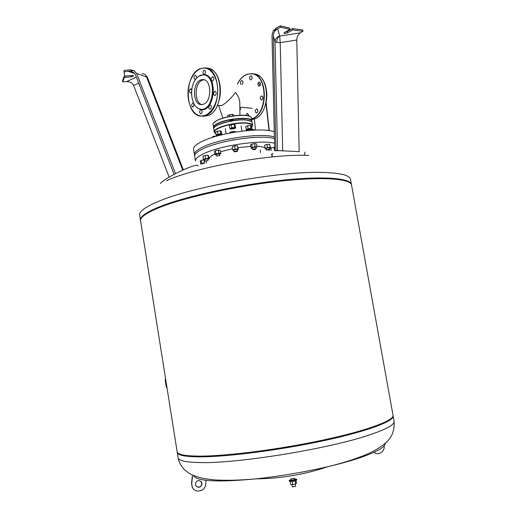 <?xml version="1.0" encoding="UTF-8"?>
<svg xmlns="http://www.w3.org/2000/svg" width="517" height="517" viewBox="0 0 517 517"><rect width="100%" height="100%" fill="white"/><g stroke="black" fill="none" stroke-linecap="round" stroke-linejoin="round"><path stroke-width="0.78" d="M265.938 103.206L269.06 130.601M271.735 154.04L272.065 156.942M266.113 102.463L269.325 130.639M271.981 153.924L272.323 156.916M265.66 86.203L265.777 86.604M136.346 77.13L126.51 81.615C129.974 81.596 132.339 82.869 133.599 85.441L169.162 177.124M133.961 72.858L129.05 71.243C132.242 71.352 134.394 72.587 135.499 74.933L174.074 174.332M129.05 71.243L133.806 70.596L136.63 73.498L175.483 173.589M126.872 81.602L122.768 81.873L124.332 77.479L131.609 76.794L133.644 75.883L131.829 75.476L124.519 76.161L123.977 70.512L130.206 69.801L133.806 70.596M132.042 75.456L124.138 76.238L122.574 80.646L122.768 81.873M124.519 76.161L124.177 71.779L133.787 70.59M124.138 76.238L124.332 77.479M123.977 70.512L124.177 71.779M160.309 183.554C165.602 177.06 199.077 161.582 197.94 166.086M274.721 150.777L271.987 35.227L273.157 30.988L277.635 28.739C274.863 30.38 273.409 32.817 273.273 36.041L275.012 41.793L276.692 42.439L280.208 42.64L296.777 40.029L299.181 151.862M277.196 150.899L277.558 150.544L282.696 150.744L280.208 42.64L279.684 36.074L277.635 28.739M273.273 36.041L275.981 150.841M296.777 40.029C296.887 36.888 298.096 34.484 300.409 32.817L279.684 36.074C277.758 37.36 276.757 39.479 276.692 42.439M273.157 30.988L276.337 27.931L280.46 25.85L280.692 27.188L289.817 29.372L283.904 33.01C284.512 33.605 285.668 33.553 287.374 32.868L292.725 29.902L302.994 31.24L300.106 33.017M273.15 30.975L280.692 27.188M289.817 29.372L289.585 28.047L280.46 25.85M302.994 31.24L302.762 29.934L292.493 28.577L287.142 31.556L284.886 32.125M292.493 28.577L292.725 29.902M274.714 150.441L299.175 151.623M283.445 150.835L277.532 150.563M217.366 135.215L217.702 134.627L220.649 134.42L220.513 134.905L217.366 135.208L220.184 135.202M218.982 135.525L217.366 135.208M217.689 135.48L216.145 135.015L217.967 134.168L220.817 133.845L221.825 134.375L220.494 134.989M216.145 135.015L215.634 131.99L217.463 131.137L220.313 130.82L221.321 131.357L221.825 134.375M220.313 130.82L220.817 133.845M217.463 131.137L217.967 134.168M214.684 121.87L214.038 122.439M248.929 130.155L247.41 129.838L247.785 129.231L250.739 129.263L247.824 129.476L247.649 130L250.493 129.644M247.727 130.097L246.208 129.625L248.115 128.759L250.945 128.442L251.85 128.992L250.545 129.58M246.208 129.625L245.691 126.6L247.598 125.728L250.428 125.411L251.333 125.967L251.85 128.992M250.428 125.411L250.945 128.442M247.598 125.728L248.115 128.759M249.692 116.383L248.748 115.595L247.624 115.718M248.826 116.034L248.748 115.595M231.125 128.849L231.48 128.235L234.511 128.274L231.125 128.843L233.981 128.836L231.125 128.843M231.467 129.127L229.884 128.636L231.784 127.751L234.679 127.434L235.662 127.99L234.304 128.617M229.884 128.636L229.367 125.553L231.261 124.662L234.156 124.345L235.138 124.914L235.662 127.99M234.156 124.345L234.679 127.434M231.261 124.662L231.784 127.751M233.594 115.821L233.451 114.955L232.463 114.354L229.567 114.664L227.68 115.575L227.894 116.836M232.734 115.944L232.463 114.354M229.871 116.428L229.567 114.664M202.031 104.634C194.379 103.206 194.127 84.038 201.74 80.4L204.041 79.702M218.626 105.436L221.774 105.533C226.207 102.999 230.802 98.644 235.565 92.459C238.156 95.955 239.558 99.128 239.765 101.985L239.778 102.657M233.361 120.558L233.49 120.325C232.85 119.892 231.668 119.97 229.942 120.558L229.722 121.204M240.276 123.214L239.72 122.975M225.625 125.373L225.173 125.773M274.398 137.024C262.591 132.656 220.959 138.252 203.543 146.686C197.184 149.652 194.153 152.302 194.444 154.628L194.735 155.449M274.275 131.861C263.476 126.859 220.468 132.346 202.625 141.167C196.279 144.185 193.261 146.893 193.558 149.284L193.565 149.329M214.852 154.014C210.981 155.863 209.139 157.504 209.314 158.945L209.32 158.971M274.54 143.267C261.744 139.584 221.606 145.271 204.635 153.271C198.263 156.179 195.213 158.758 195.491 161.007L194.722 156.315M274.43 138.627C262.358 134.439 221.121 140.068 203.821 148.385C197.462 151.332 194.424 153.963 194.715 156.27M232.204 140.172L235.59 139.571M237.581 151.003L237.038 151.565L234.356 151.772L237.581 151.003L234.518 151.261L234.337 151.752M237.587 151.016L237.322 149.471L234.259 149.717L233.846 150.059L234.104 151.604M219.854 155.404L216.655 156.011M219.615 153.853L216.222 154.402M219.693 155.623L216.681 156.031L219.693 155.623M214.568 144.501L216.5 143.855M208.015 160.58L204.978 161.065M207.989 160.613L207.802 158.764L204.512 159.417L205.01 161.091L207.989 160.613L205.01 161.091M204.59 163.133L201.888 163.844M269.628 149.575L268.459 149.239L266.552 150.104M269.784 149.374L269.525 147.862L268.2 147.726L266.113 148.469L266.378 149.982M266.63 150.111L268.446 149.503L269.603 149.607L268.355 150.176M255.883 149.045L253.769 148.851L252.807 149.581M255.863 149.07L254.823 149.6L252.832 149.6L256.038 148.818L255.779 147.3L253.511 147.313L252.322 147.901L252.58 149.439M251.572 137.606L254.028 137.444M252.399 148.36L251.081 148.185L250.538 145.031L251.669 144.198L252.212 147.358L255.191 146.77L257.027 147.015L255.876 147.849M251.669 144.198L254.648 143.603L255.191 146.77M254.648 143.603L256.484 143.862L257.027 147.015M251.081 148.185L252.212 147.358M266.19 148.915L265.454 148.967L265.098 148.36L264.568 145.251L266.934 144.437L267.47 147.558L270.191 147.364L270.527 147.972L269.596 148.289M266.934 144.437L269.654 144.249L270.191 147.364M269.654 144.249L270.527 147.972M265.098 148.36L267.47 147.558M270.029 150.247L269.764 148.709L270.914 147.914L273.797 147.345L274.65 150.441M273.797 147.345L274.643 147.461M270.914 147.914L271.328 150.298M201.643 163.391L201.139 160.348L200.221 161.104L200.719 164.135L201.643 163.391L204.486 162.836L204.002 159.921L203.42 159.359L205.65 158.577L208.448 158.37L209.004 158.939L207.989 159.294M201.139 160.348L203.879 159.811M206.096 161.246L206.386 163.023M205.65 158.577L205.133 155.468L202.903 156.25L203.42 159.359M205.133 155.468L207.931 155.262L208.448 158.37M207.931 155.262L208.493 155.843L209.004 158.939M204.59 159.876L203.995 159.921M215.964 153.827L215.434 150.667L214.432 151.481L214.956 154.635L215.964 153.827L218.924 153.245L220.856 153.471L219.725 154.299M215.434 150.667L218.394 150.079L218.924 153.245M218.394 150.079L220.332 150.318L220.856 153.471M216.248 154.783L214.956 154.635M235.112 149.155L234.569 145.968L232.223 146.796L232.76 149.969L235.112 149.155L237.936 148.948L238.395 149.568L237.4 149.917M234.569 145.968L237.393 145.775L237.936 148.948M237.393 145.775L238.395 149.568M233.923 150.531L233.245 150.583L232.76 149.969M271.477 154.156L272.937 153.452M266.184 149.323L266.055 148.922M265.021 147.914C263.515 147.022 260.807 146.485 256.904 146.298M250.764 146.33L238.072 147.662M232.54 148.663L220.578 151.785M212.086 137.535L213.146 136.352L213.282 137.16M217.276 135.984L213.146 136.352M216.209 136.288L216.125 135.79M229.955 133.031L229.852 132.404L232.269 131.564L232.437 132.565M235.358 132.068L235.041 131.428L232.269 131.564M235.157 132.1L235.041 131.428M249.42 130.368L249.33 129.857L248.528 130.439M252.47 130.161L252.322 129.295L249.33 129.857M254.131 130.077L254.054 129.631L252.322 129.295M267.328 130.374L266.132 130.252M351.47 184.808L351.437 184.53C350.778 178.055 323.022 175.728 279.574 180.498C236.224 185.228 185.241 196.518 160.128 206.529C146.447 212.054 139.887 216.617 140.45 220.216L140.527 220.565M308.668 155.423C271.755 153.536 196.693 166.926 166.487 180.666M200.344 456.841C184.769 456.776 177.06 455.186 177.228 452.071L177.253 452.44C177.706 455.322 185.403 456.789 200.344 456.841C227.726 456.841 280.886 450.003 324.579 440.516C368.369 431.029 394.574 420.954 393.14 415.92L393.049 415.629C395.434 420.534 369.823 430.635 325.833 440.245C281.946 449.855 227.991 456.847 200.344 456.841M140.559 220.914L140.553 220.849C139.991 217.269 146.55 212.72 160.238 207.214C185.357 197.229 236.347 185.952 279.697 181.208C323.144 176.426 350.894 178.714 351.554 185.164L393.017 415.261C394.445 420.263 368.24 430.299 324.45 439.773C280.757 449.247 227.603 456.097 200.228 456.123C185.293 456.091 177.596 454.637 177.144 451.774L177.137 451.722M350.3 183.141C345.97 177.525 316.398 176.181 274.223 181.208C232.12 186.204 184.53 196.971 160.509 206.522C148.793 211.214 142.317 215.24 141.083 218.607M194.444 476.797C200.079 481.508 220.539 482.199 255.825 478.865C280.156 476.235 304.222 472.163 328.017 466.651C341.304 463.516 352.594 460.33 361.894 457.093C377.572 451.477 385.372 446.843 385.294 443.179M196.156 486.245C198.864 487.867 200.751 487.111 201.817 483.983L200.964 481.333M202.005 484.171C200.37 487.848 198.244 488.261 195.639 485.411L195.387 483.686C196.996 480.041 199.116 479.608 201.727 482.4L202.005 484.171M192.33 475.983L191.568 483.233L192.065 486.775L193.345 488.791M206.063 480.299L205.637 484.442C205.249 491.596 194.625 493.632 192.24 486.975L191.736 483.421L192.505 476.157M193.591 475.485L194.263 476.616M394.09 421.219C394.658 430.648 391.796 437.905 385.501 442.991C379.879 447.871 372.57 452.078 363.574 455.613C353.421 459.665 341.569 463.342 328.017 466.651L328.017 466.651C304.603 474.554 280.537 478.626 255.825 478.865L255.825 478.865C240.586 480.248 227.021 480.61 215.124 479.944C202.625 478.742 198.89 477.559 192.447 474.981C190.767 474.386 188.337 472.829 185.17 470.308C181.48 466.851 179.121 462.663 178.094 457.752C178.572 460.789 186.294 462.398 201.268 462.579C238.641 463.406 328.34 448.827 368.253 435.327C386.193 429.362 394.807 424.664 394.09 421.219L393.153 415.991M374.024 452.278C378.244 455.981 385.139 451.541 384.118 445.822M375.853 453.299L373.862 452.356M165.595 378.89L165.246 380.312L166.215 386.425L166.539 387.53L166.959 387.492M198.871 76.173L204.028 74.584C218.226 74.881 214.917 112.415 201.094 109.578L199.42 109.139L196.421 107.064M200.622 109.158L198.987 108.732C191.212 106.134 188.996 88.472 195.336 79.76C197.701 76.374 200.415 74.758 203.491 74.913C217.373 75.204 214.141 111.924 200.622 109.158M200.732 113.869L201.203 113.798C202.522 112.228 202.483 110.871 201.081 109.74L200.622 109.817C199.291 111.381 199.329 112.732 200.732 113.869M193.733 103.361L192.667 103.032C191.348 104.583 191.38 105.927 192.763 107.058L193.196 106.987L194.043 103.949M191.755 90.01L190.353 88.898C189.015 90.462 189.041 91.806 190.424 92.937L191.6 91.994M196.098 78.726C196.712 76.988 196.466 75.857 195.355 75.327L194.974 75.392C193.591 76.975 193.604 78.338 195.012 79.476L195.73 79.204M204.041 74.416L204.435 74.351C205.856 72.729 205.844 71.346 204.396 70.209L204.002 70.273C202.58 71.889 202.593 73.272 204.041 74.416M212.293 81.027L212.72 80.956C214.154 79.314 214.135 77.925 212.661 76.775L212.241 76.846C210.807 78.481 210.826 79.87 212.293 81.027M201.003 104.615L203.737 104.169C212.093 101.132 211.563 79.579 203.103 79.521L200.674 79.922C192.266 82.856 192.583 104.195 201.003 104.615M214.742 95.587L215.201 95.509C216.61 93.881 216.578 92.491 215.111 91.347L214.658 91.425C213.243 93.047 213.275 94.437 214.742 95.587M209.87 109.249L210.348 109.171C211.705 107.568 211.666 106.198 210.225 105.061L209.76 105.138C208.39 106.735 208.429 108.105 209.87 109.249M258.229 82.856L260.161 85.408M258.203 82.894L260.2 85.344M262.804 97.396L262.662 98.837M248.535 114.729L248.386 115.634M245.976 115.44L247.003 113.462L247.469 113.397L248.561 115.614M240.489 108.344L240.392 109.572M242.958 82.138L242.828 83.386M240.98 84.368C240.095 82.946 240.263 81.731 241.478 80.71L241.866 80.652C243.248 81.634 243.3 82.907 242.021 84.478M252.154 77.259L251.986 78.733M250.667 79.851C249.213 78.752 249.207 77.434 250.655 75.915L251.049 75.85C252.509 76.949 252.516 78.261 251.068 79.792L250.667 79.851M260.478 83.47L260.297 85.137M258.978 86.184C257.498 85.079 257.485 83.754 258.946 82.216L259.372 82.151C260.852 83.25 260.865 84.568 259.411 86.119L258.978 86.184M262.862 97.261L262.694 98.999M261.363 100.02C259.889 98.921 259.87 97.603 261.305 96.072L261.764 96C263.237 97.093 263.263 98.411 261.835 99.949L261.363 100.02M257.828 110.257L257.699 111.905M256.361 112.971C254.913 111.879 254.887 110.573 256.27 109.068L256.749 108.997C258.196 110.082 258.229 111.381 256.846 112.9L256.361 112.971M240.03 107.252L239.894 110.464M291.924 484.578L292.279 486.671L292.777 486.814L295.569 486.264L295.375 484.054M291.071 479.517L289.236 480.429L290.276 480.713C293.566 480.532 295.653 480.028 296.545 479.194L294.509 478.936M289.236 480.429L289.384 481.308L290.425 481.592C293.714 481.417 295.802 480.907 296.693 480.067L296.545 479.194M291.439 478.923L294.386 478.206L291.439 478.923M290.948 478.787L291.168 480.099L291.659 480.235L294.606 479.517L294.386 478.206M292.532 486.82L295.53 486.316M290.199 481.586L290.696 484.539L292.79 484.61L295.685 483.99L296.467 483.311L296.008 480.603M295.162 480.9L295.685 483.99M292.267 481.482L292.79 484.61M255.54 130.025L254.215 117.857M136.63 73.498L147.39 77.304L183.322 169.783M142.149 73.782C144.198 73.537 145.632 74.526 146.453 76.742L182.714 170.054M133.599 85.441L138.685 83.153M128.087 71.307L134.562 73.433M131.408 75.553L131.609 76.794M279.684 36.074C276.763 36.92 275.206 38.82 275.012 41.793L277.558 150.544M287.142 31.556L287.374 32.868M213.876 128.203L213.469 127.415C213.327 126.174 214.768 124.804 217.806 123.311C227.991 118.083 252.128 116.467 251.876 120.92L251.747 121.773M251.682 121.708C253.873 116.784 228.688 118.044 218.006 123.531C214.523 125.256 213.159 126.781 213.915 128.113L212.991 124.558C212.842 123.298 214.29 121.915 217.321 120.416C227.493 115.136 251.63 113.559 251.385 118.07L251.689 121.715M250.409 116.81C247.01 113.566 226.278 115.666 217.45 120.215C226.22 115.698 246.803 113.572 250.338 116.764M213.553 123.007L217.347 120.267L213.502 123.072M252.645 125.411L252.154 122.555C251.857 121.191 249.679 120.345 245.633 120.015C233.846 118.916 212.216 125.127 213.741 129.05L214.219 131.913C212.707 128.042 234.35 121.863 246.131 122.923C250.176 123.24 252.348 124.067 252.645 125.411L252.451 125.547C252.69 125.631 252.057 123.899 246.027 123.195C231.881 121.922 207.524 130.458 215.893 133.535M251.178 121.321L245.556 119.879L251.152 121.301M221.399 134.575L222.588 134.614M245.633 130.704L247.074 130.135M251.592 127.479C253.711 125.159 251.85 123.731 246.027 123.195C236.25 122.445 218.975 126.458 215.324 130.278C213.566 133.754 214.691 131.402 214.219 131.913M214.284 127.557C216.436 123.628 235.261 118.942 245.459 119.873C235.235 118.942 216.358 123.653 214.264 127.583M351.424 184.446L350.526 179.477C349.841 175.205 340.199 172.846 321.606 172.4C280.149 171.133 193.229 186.559 159.249 201.074C145.594 206.716 139.06 211.408 139.648 215.143L139.655 215.208M178.087 457.7L177.253 452.44M165.808 380.221L165.246 380.312M165.608 378.961L165.253 379.019M166.778 386.335L166.215 386.425M192.563 75.954C194.747 72.335 197.345 69.892 200.35 68.625L204.758 67.895C221.069 67.675 222.297 109.313 206.244 115.272L200.706 116.163C196.156 115.343 192.667 111.982 190.217 106.075M200.557 115.931C208.351 117.159 216.494 106.864 217.592 93.751C218.807 80.652 212.539 68.528 204.57 68.095C196.615 67.469 189.054 78.119 188.11 90.624C187.064 103.122 192.751 114.897 200.557 115.931M203.039 116.331L208.577 115.44C224.643 109.501 223.428 67.973 207.104 68.186M219.034 80.717C221.405 89.674 220.675 98.269 216.856 106.515M251.398 73.66L246.945 74.319C243.061 75.863 239.901 79.082 237.477 83.98M237.484 83.98C241.025 77.123 245.614 73.75 251.243 73.853C268.136 73.815 268.278 114.671 251.514 118.82M253.53 73.925C270.029 73.847 271.024 113.249 254.752 118.826L251.559 119.072L252.645 118.671C268.905 113.074 267.903 73.582 251.411 73.66M257.421 75.023C271.102 80.658 269.008 113.973 254.752 118.826L251.663 119.666M251.63 119.492L254.461 118.807M265.098 105.901C266.727 100.97 267.211 95.91 266.559 90.727M147.319 77.13L145.083 74.571M304.584 154.719L304.998 152.024M260.478 152.644L260.335 149.936M233.122 120.093L233.206 120.577M229.742 120.668L229.826 121.178M222.853 118.154L218.704 105.655M239.966 115.246L239.765 101.985M217.483 105.339L221.476 105.675M239.843 107.239L252.057 108.273M193.558 149.284L194.444 154.628M219.635 153.769L219.712 155.533M226.175 133.8L225.309 128.662M241.982 131.118L241.109 125.993M216.177 154.331L216.429 155.869M250.079 123.537L250.131 123.86M216.106 129.625L216.054 129.302M139.648 215.143L140.45 220.216M140.553 220.849L177.144 451.774M166.952 387.459L166.539 387.53M199.42 109.139L198.987 108.732M200.35 68.625C183.987 74.196 184.44 114.936 200.648 116.138L206.244 115.272L208.577 115.44C222.717 110.263 224.533 75.004 210.891 69.278M210.619 105.21L209.76 105.138M215.537 91.509L214.658 91.425M202.347 80.109L200.674 79.922M213.107 76.949L212.241 76.846M204.829 70.37L204.002 70.273M195.762 75.482L194.974 75.392M191.135 88.976L190.353 88.898M193.455 103.096L192.667 103.032M201.443 109.882L200.622 109.817M247.003 113.462L247.837 113.527M241.478 80.71L242.279 80.801M250.655 75.915L251.488 76.012M258.946 82.216L259.818 82.319M261.305 96.072L262.19 96.156M256.27 109.068L257.143 109.139M246.945 74.319C243.022 75.863 239.849 79.082 237.419 83.974"/></g></svg>
